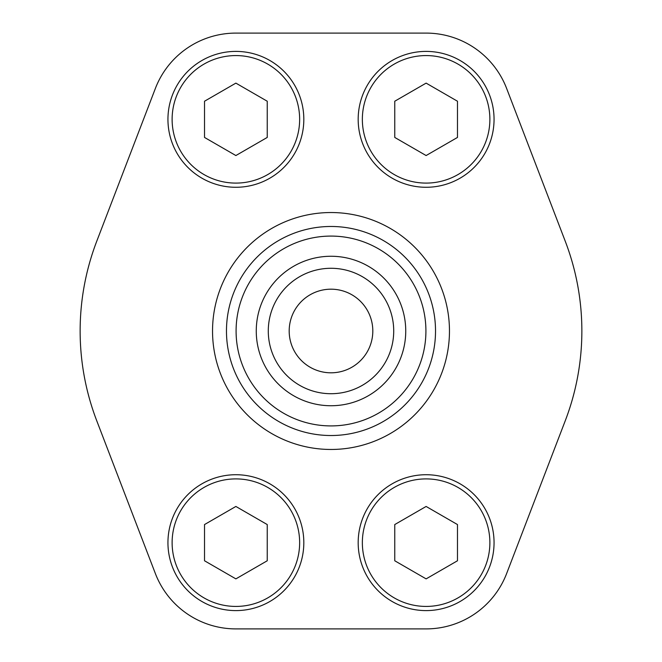 <?xml version="1.0" encoding="UTF-8"?>
<svg xmlns="http://www.w3.org/2000/svg" width="662" height="662" viewBox="0 0 662 662"><rect width="100%" height="100%" fill="white"/><g stroke="black" fill="none" stroke-linecap="round" stroke-linejoin="round"><path stroke-width="0.99" d="M155.371 88.443L96.784 241.133A250.865 250.865 0 0 0 96.784 420.867L155.371 573.557A86.234 86.234 0 0 0 235.879 628.9L426.121 628.9A86.234 86.234 0 0 0 506.629 573.557L565.216 420.867A250.865 250.865 0 0 0 565.216 241.133L506.629 88.443A86.234 86.234 0 0 0 426.121 33.1L235.879 33.1A86.234 86.234 0 0 0 155.371 88.443M236.094 331A94.906 94.906 0 0 1 378.457 248.804A94.906 94.906 0 0 1 378.457 413.196A94.906 94.906 0 0 1 236.094 331M256.26 331A74.74 74.74 0 0 1 368.37 266.273A74.74 74.74 0 0 1 368.37 395.727A74.74 74.74 0 0 1 256.26 331M226.47 331A104.53 104.53 0 0 1 383.265 240.48A104.53 104.53 0 0 1 383.265 421.52A104.53 104.53 0 0 1 226.47 331M268.284 331A62.716 62.716 0 0 1 362.354 276.683A62.716 62.716 0 0 1 362.354 385.317A62.716 62.716 0 0 1 268.284 331M289.186 331A41.814 41.814 0 0 1 351.903 294.789A41.814 41.814 0 0 1 351.903 367.211A41.814 41.814 0 0 1 289.186 331M394.759 137.439L426.121 155.545L457.475 137.439L457.475 101.228L426.121 83.122L394.759 101.228L394.759 137.439M358.175 119.334A67.946 67.946 0 0 1 460.09 60.499A67.946 67.946 0 0 1 460.09 178.177A67.946 67.946 0 0 1 358.175 119.334M204.525 137.439L235.879 155.545L267.241 137.439L267.241 101.228L235.879 83.122L204.525 101.228L204.525 137.439M167.941 119.334A67.946 67.946 0 0 1 269.856 60.499A67.946 67.946 0 0 1 269.856 178.177A67.946 67.946 0 0 1 167.941 119.334M394.759 560.772L426.121 578.878L457.475 560.772L457.475 524.561L426.121 506.455L394.759 524.561L394.759 560.772M358.175 542.666A67.946 67.946 0 0 1 460.09 483.823A67.946 67.946 0 0 1 460.09 601.501A67.946 67.946 0 0 1 358.175 542.666M204.525 560.772L235.879 578.878L267.241 560.772L267.241 524.561L235.879 506.455L204.525 524.561L204.525 560.772M167.941 542.666A67.946 67.946 0 0 1 269.856 483.823A67.946 67.946 0 0 1 269.856 601.501A67.946 67.946 0 0 1 167.941 542.666M212.535 331A118.465 118.465 0 0 1 390.232 228.407A118.465 118.465 0 0 1 390.232 433.593A118.465 118.465 0 0 1 212.535 331M362.354 119.334A63.759 63.759 0 0 1 457.996 64.115A63.759 63.759 0 0 1 457.996 174.553A63.759 63.759 0 0 1 362.354 119.334M172.12 119.334A63.759 63.759 0 0 1 267.762 64.115A63.759 63.759 0 0 1 267.762 174.553A63.759 63.759 0 0 1 172.12 119.334M362.354 542.666A63.759 63.759 0 0 1 457.996 487.447A63.759 63.759 0 0 1 457.996 597.885A63.759 63.759 0 0 1 362.354 542.666M172.12 542.666A63.759 63.759 0 0 1 267.762 487.447A63.759 63.759 0 0 1 267.762 597.885A63.759 63.759 0 0 1 172.12 542.666"/></g></svg>
